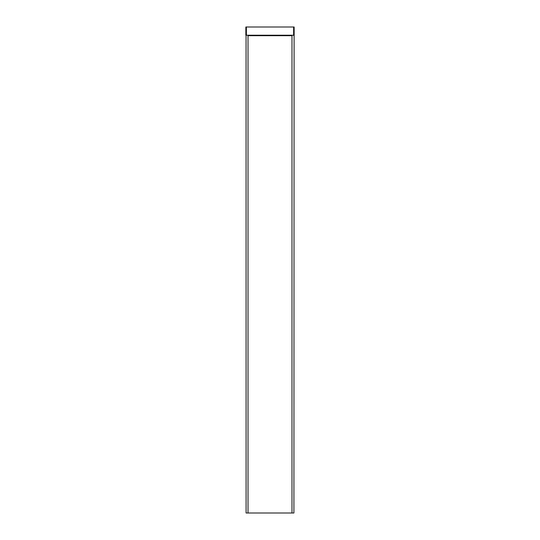 <?xml version="1.0" encoding="UTF-8"?>
<svg xmlns="http://www.w3.org/2000/svg" width="540" height="540" viewBox="0 0 540 540"><rect width="100%" height="100%" fill="white"/><g stroke="black" fill="none" stroke-linecap="round" stroke-linejoin="round"><path stroke-width="0.81" d="M246.085 513L246.058 35.221L246.085 513L293.915 513L294.104 35.221M245.896 35.221L248.022 35.221L248.022 513M246.085 35.221L246.085 35.701M293.915 513L294.104 35.377M293.915 35.221L293.915 35.701L293.942 35.221L248.022 35.221M291.978 513L291.978 35.221M245.849 35.221L245.849 27L294.151 27L294.151 35.221M294.037 27L294.037 35.221M245.963 27L245.963 35.221M291.978 35.701L248.022 35.701M291.978 35.525L248.022 35.525M291.978 35.316L248.022 35.316M246.375 27L246.375 35.221M293.625 27L293.625 35.221"/></g></svg>
